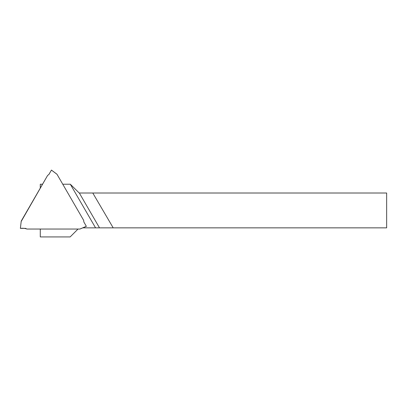 <?xml version="1.0" encoding="UTF-8"?>
<svg xmlns="http://www.w3.org/2000/svg" width="407" height="407" viewBox="0 0 407 407"><rect width="100%" height="100%" fill="white"/><g stroke="black" fill="none" stroke-linecap="round" stroke-linejoin="round"><path stroke-width="0.61" d="M40.664 229.146L40.283 229.146M77.915 229.161L70.146 236.925L40.283 236.925L40.283 229.365M82.784 227.849L95.559 227.849L70.309 184.223L62.759 184.223M42.409 184.223L40.283 184.223L40.283 187.917M70.309 184.223L79.228 193.01L92.776 193.01L113.197 227.849L386.65 227.849L386.65 193.01L92.776 193.01M113.197 227.849L95.559 227.849M40.624 229.146L40.283 229.345M47.644 175.381L21.225 221.087L20.381 228.373L25.341 228.373L26.852 229.034L79.925 229.034L86.35 226.302L83.857 221.993L83.669 220.36L57.021 174.313L51.435 170.101L48.896 174.506L47.644 175.381L21.215 221.428M26.852 229.034L79.925 229.034M20.381 228.373L21.179 221.494M51.435 170.101L57.021 174.313M86.35 226.302L80.001 229.034L86.36 226.328M56.985 174.252L51.445 170.075L48.759 174.7M26.791 228.973L25.341 228.373L20.386 228.373C22.65 228.103 24.786 228.302 26.791 228.973M25.387 228.373L25.89 228.449M99.496 227.849L79.334 193.01"/></g></svg>
